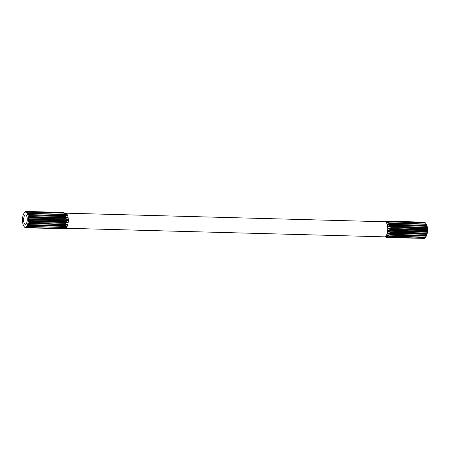 <?xml version="1.0" encoding="UTF-8"?>
<svg xmlns="http://www.w3.org/2000/svg" width="450" height="450" viewBox="0 0 450 450"><rect width="100%" height="100%" fill="white"/><g stroke="black" fill="none" stroke-linecap="round" stroke-linejoin="round"><path stroke-width="0.67" d="M27.242 218.481A4.714 1.834 91.5 0 1 25.312 224.342A4.714 1.834 91.5 0 1 23.636 220.781A4.714 1.834 91.5 0 1 25.566 214.92A4.714 1.834 91.5 0 1 27.242 218.481M25.464 227.104L25.442 227.154A7.538 2.931 91.5 0 1 24.699 227.025L24.683 226.969A7.492 2.914 -88.5 0 1 24.559 226.896L24.536 226.929A7.538 2.931 91.5 0 1 24.019 226.429A7.538 2.931 91.5 0 1 23.856 226.209L23.85 226.148A7.492 2.914 -88.5 0 1 23.743 225.973L23.715 225.984A7.538 2.931 91.5 0 1 23.169 224.752L23.169 224.685A7.492 2.914 -88.5 0 1 23.091 224.432L23.062 224.421A7.538 2.931 91.5 0 1 22.703 222.795L22.714 222.727A7.492 2.914 -88.5 0 1 22.669 222.418L22.646 222.39A7.538 2.931 91.5 0 1 22.551 221.473A7.538 2.931 91.5 0 1 22.506 220.528L22.523 220.472A7.492 2.914 -88.5 0 1 22.517 220.134L22.5 220.089A7.538 2.931 91.5 0 1 22.596 218.171L22.618 218.126A7.492 2.914 -88.5 0 1 22.652 217.8L22.641 217.738A7.538 2.931 91.5 0 1 22.961 215.955L22.989 215.933A7.492 2.914 -88.5 0 1 23.062 215.646L23.057 215.578A7.538 2.931 91.5 0 1 23.569 214.104L23.597 214.104A7.492 2.914 -88.5 0 1 23.698 213.879L23.704 213.812A7.538 2.931 91.5 0 1 24.362 212.788L24.39 212.811A7.492 2.914 -88.5 0 1 24.508 212.681L24.525 212.614A7.538 2.931 91.5 0 1 25.262 212.147L25.279 212.186A7.492 2.914 -88.5 0 1 25.414 212.158L25.431 212.107A7.538 2.931 91.5 0 1 26.173 212.237L26.19 212.293A7.492 2.914 -88.5 0 1 26.314 212.366L26.342 212.333A7.538 2.931 91.5 0 1 27.017 213.047L27.023 213.114A7.492 2.914 -88.5 0 1 27.129 213.289L27.157 213.278A7.538 2.931 91.5 0 1 27.703 214.509L27.703 214.577A7.492 2.914 -88.5 0 1 27.782 214.83L27.81 214.841A7.538 2.931 91.5 0 1 28.17 216.467L28.159 216.534A7.492 2.914 -88.5 0 1 28.204 216.844L28.226 216.872A7.538 2.931 91.5 0 1 28.367 218.734L28.35 218.79A7.492 2.914 -88.5 0 1 28.356 219.127L28.372 219.172A7.538 2.931 91.5 0 1 28.282 221.091L28.254 221.13A7.492 2.914 -88.5 0 1 28.221 221.462L28.232 221.524A7.538 2.931 91.5 0 1 27.911 223.307L27.889 223.329A7.492 2.914 -88.5 0 1 27.816 223.616L27.816 223.684A7.538 2.931 91.5 0 1 27.304 225.157L27.276 225.157A7.492 2.914 -88.5 0 1 27.174 225.382L27.169 225.45A7.538 2.931 91.5 0 1 26.511 226.474L26.488 226.451A7.492 2.914 -88.5 0 1 26.364 226.581L26.348 226.643A7.538 2.931 91.5 0 1 25.616 227.115L25.464 227.104A7.492 2.914 -88.5 0 0 25.594 227.076L26.499 227.678A8.201 3.189 91.5 0 0 26.781 227.498L63.062 228.476A8.201 3.189 91.5 0 1 62.786 228.651L26.499 227.678M26.342 212.333L27.276 211.911L63.557 212.889L66.268 213.407A7.538 2.931 -88.5 0 0 66.105 213.311L66.088 213.311A7.538 2.931 91.5 0 0 65.554 213.165L385.014 221.766L388.091 221.186A8.201 3.189 91.5 0 1 388.373 221.237L385.532 221.906A7.538 2.931 91.5 0 1 385.695 222.007L389.064 221.648L425.087 222.615A8.201 3.189 91.5 0 1 425.346 222.891L426.088 223.83A7.256 2.824 91.5 0 1 427.5 228.606A7.256 2.824 91.5 0 1 425.734 236.987L425.554 237.195A7.492 2.914 -88.5 0 0 425.554 237.189L425.267 237.482L385.886 236.143A7.538 2.931 91.5 0 1 385.706 236.317L388.569 237.234A8.201 3.189 91.5 0 1 388.288 237.414L384.969 236.784A7.538 2.931 91.5 0 1 384.801 236.824L387.574 237.578A8.201 3.189 91.5 0 1 387.293 237.527L384.609 236.841A7.538 2.931 91.5 0 0 384.817 236.824M388.091 221.186L424.114 222.159A8.201 3.189 91.5 0 1 424.395 222.21L388.373 221.237M424.822 222.609L424.395 222.21M389.914 222.862L426.201 224.027A7.492 2.914 -88.5 0 0 426.094 223.858L425.346 222.891L389.323 221.917L386.392 222.722A7.538 2.931 91.5 0 1 386.516 222.947L389.914 222.862A8.201 3.189 91.5 0 1 390.122 223.329L387.062 224.179A7.538 2.931 91.5 0 1 387.169 224.511L390.561 224.719A8.201 3.189 91.5 0 1 390.696 225.338L387.546 226.136A7.538 2.931 91.5 0 1 387.585 226.541L390.943 227.031A8.201 3.189 91.5 0 1 390.994 227.734L387.743 228.409A7.538 2.931 91.5 0 1 387.731 228.847L391.016 229.567A8.201 3.189 91.5 0 1 390.983 230.299L387.652 230.766A7.538 2.931 91.5 0 1 387.591 231.193L390.78 232.093A8.201 3.189 91.5 0 1 390.656 232.768L387.287 232.976A7.538 2.931 91.5 0 1 387.174 233.353L390.257 234.349A8.201 3.189 91.5 0 1 390.06 234.911L386.662 234.833A7.538 2.931 91.5 0 1 386.527 235.119L389.492 236.121A8.201 3.189 91.5 0 1 389.244 236.509M425.936 223.836A8.201 3.189 91.5 0 1 426.144 224.303L390.122 223.329M390.561 224.719L426.853 225.568A7.492 2.914 -88.5 0 0 426.774 225.315L426.144 224.303M426.583 225.686A8.201 3.189 91.5 0 1 426.718 226.305L390.696 225.338M390.943 227.031L426.966 227.998L427.275 227.582A7.492 2.914 -88.5 0 0 427.23 227.273L426.718 226.305M426.966 227.998A8.201 3.189 91.5 0 1 426.994 228.352A8.201 3.189 91.5 0 1 427.016 228.707L390.994 227.734M387.546 226.136L387.529 226.136A7.538 2.931 91.5 0 0 387.186 224.511M386.392 222.722L386.376 222.722A7.538 2.931 91.5 0 0 385.712 222.007M27.157 213.278L67.089 214.352A7.538 2.931 -88.5 0 0 66.943 214.127L63.816 213.159L27.534 212.181L27.017 213.047M27.81 214.841L67.736 215.916A7.538 2.931 -88.5 0 0 67.635 215.584L64.614 214.571L28.333 213.593L27.703 214.509M28.226 216.872L29.154 217.294L65.436 218.267L68.158 217.946A7.538 2.931 -88.5 0 0 68.096 217.541L65.194 216.574L28.907 215.601L28.17 216.467M28.372 219.172L29.227 219.831L65.509 220.809L68.304 220.247A7.538 2.931 -88.5 0 0 68.299 219.808L65.486 218.976L29.205 217.997L28.367 218.734M28.232 221.524L28.991 222.356L65.273 223.335L68.158 222.598A7.538 2.931 -88.5 0 0 68.209 222.165L65.475 221.535L29.194 220.562L28.282 221.091M27.816 223.684L28.468 224.612L64.749 225.591L67.748 224.758A7.538 2.931 -88.5 0 0 67.843 224.381L28.873 223.031L27.911 223.307M27.169 225.45L27.703 226.384L63.99 227.362L67.095 226.524A7.538 2.931 -88.5 0 0 67.23 226.232L27.304 225.157M63.062 228.476L66.279 227.717A7.538 2.931 -88.5 0 0 66.442 227.548L26.511 226.474M63.54 228.403L65.374 228.229A7.538 2.931 -88.5 0 0 65.543 228.189L62.786 228.651M385.886 236.143L385.869 236.143A7.538 2.931 91.5 0 0 386.544 235.119M387.287 232.976L387.27 232.976A7.538 2.931 91.5 0 0 387.608 231.193M387.652 230.766L387.636 230.766A7.538 2.931 91.5 0 0 387.748 228.847M387.743 228.409L387.726 228.409A7.538 2.931 91.5 0 0 387.697 227.458A7.538 2.931 91.5 0 0 387.602 226.541M387.579 221.361L386.623 221.602M387.574 237.578L423.838 238.371M388.569 237.234L424.592 238.202A8.201 3.189 91.5 0 1 424.311 238.382L388.288 237.414M389.492 236.121L425.514 237.094A8.201 3.189 91.5 0 1 425.267 237.482M390.257 234.349L426.279 235.322A8.201 3.189 91.5 0 1 426.082 235.879L390.06 234.911M390.78 232.093L426.803 233.061A8.201 3.189 91.5 0 1 426.679 233.741L390.656 232.768M391.016 229.567L427.039 230.541A8.201 3.189 91.5 0 1 427.005 231.266L390.983 230.299M427.039 230.541L427.427 229.866A7.492 2.914 -88.5 0 0 427.421 229.534L427.016 228.707M426.803 233.061L427.292 232.2A7.492 2.914 -88.5 0 0 427.326 231.874L427.005 231.266M426.279 235.322L426.881 234.354A7.492 2.914 -88.5 0 0 426.954 234.067L426.679 233.741M425.514 237.094L426.24 236.121A7.492 2.914 -88.5 0 0 426.347 235.901L426.082 235.879M424.592 238.202L425.43 237.324A7.492 2.914 -88.5 0 0 425.554 237.195M24.525 212.614L25.307 211.798A8.201 3.189 91.5 0 1 25.588 211.618L25.262 212.147M25.431 212.107L26.302 211.449A8.201 3.189 91.5 0 1 26.584 211.5L26.173 212.237M28.125 213.126A8.201 3.189 91.5 0 1 28.333 213.593M28.772 214.982A8.201 3.189 91.5 0 1 28.907 215.601M29.154 217.294A8.201 3.189 91.5 0 1 29.205 217.997M29.227 219.831A8.201 3.189 91.5 0 1 29.194 220.562M28.991 222.356A8.201 3.189 91.5 0 1 28.873 223.031M28.468 224.612A8.201 3.189 91.5 0 1 28.271 225.174M27.703 226.384A8.201 3.189 91.5 0 1 27.456 226.772M26.348 226.643L26.781 227.498M25.442 227.154L25.785 227.841A8.201 3.189 91.5 0 1 25.504 227.79L24.699 227.025M24.536 226.929L24.812 227.385A8.201 3.189 91.5 0 1 24.559 227.109L24.019 226.429M24.559 227.109L23.856 226.209M26.061 211.629L25.588 211.618M26.302 211.449L62.589 212.428A8.201 3.189 91.5 0 1 62.871 212.479L26.584 211.5M64.406 214.104A8.201 3.189 91.5 0 1 64.614 214.571M65.053 215.955A8.201 3.189 91.5 0 1 65.194 216.574M65.436 218.267A8.201 3.189 91.5 0 1 65.486 218.976M65.509 220.809A8.201 3.189 91.5 0 1 65.475 221.535M65.273 223.335A8.201 3.189 91.5 0 1 65.154 224.01M64.749 225.591A8.201 3.189 91.5 0 1 64.558 226.153M63.99 227.362A8.201 3.189 91.5 0 1 63.737 227.751M25.785 227.841L62.584 228.645M66.189 213.407A7.492 2.914 -88.5 0 0 66.116 213.368L62.871 212.479M384.609 236.841L65.143 228.24A7.538 2.931 91.5 0 0 65.351 228.229L65.391 228.184M66.279 227.717L64.62 227.61M26.893 226.597L26.364 226.581M67.095 226.524L67.101 226.457A7.492 2.914 -88.5 0 0 67.207 226.232L27.276 225.157M67.101 226.457L27.174 225.382M67.748 224.758L67.742 224.691A7.492 2.914 -88.5 0 0 67.815 224.404L27.889 223.329M67.815 224.404L67.843 224.381A7.538 2.931 91.5 0 0 68.141 222.598L28.221 221.462M67.742 224.691L27.816 223.616M68.147 222.536A7.492 2.914 -88.5 0 0 68.186 222.21L28.254 221.13M68.186 222.21L68.209 222.165A7.538 2.931 91.5 0 0 68.288 220.247M68.304 220.247L68.282 220.202A7.492 2.914 -88.5 0 0 68.282 219.864L28.35 218.79M68.282 219.864L68.299 219.808A7.538 2.931 91.5 0 0 68.231 218.863A7.538 2.931 91.5 0 0 68.141 217.946L28.204 216.844M68.282 220.202L28.356 219.127M68.136 217.918A7.492 2.914 -88.5 0 0 68.091 217.609L28.159 216.534M68.091 217.609L68.096 217.541A7.538 2.931 91.5 0 0 67.719 215.916L27.782 214.83M67.714 215.904A7.492 2.914 -88.5 0 0 67.629 215.651L27.703 214.577M67.05 214.352A7.492 2.914 -88.5 0 0 66.954 214.189L64.536 214.127M28.018 213.143L27.023 213.114M66.954 214.189L66.943 214.127A7.538 2.931 91.5 0 0 66.251 213.407M66.116 213.368L65.402 213.351M385.633 221.968L386.618 221.991M386.421 222.789L389.711 222.879M387.084 224.246L426.774 225.315M387.163 224.499L426.853 225.568M387.54 226.204L427.23 227.273M387.579 226.513L427.275 227.582M387.726 228.465L427.421 229.534M387.731 228.797L427.427 229.866M387.636 230.805L427.326 231.874M387.596 231.131L427.292 232.2M387.264 232.999L426.954 234.067M387.191 233.286L426.881 234.354M386.662 234.833L426.347 235.901M386.561 235.052L426.24 236.121M385.768 236.256L387.968 236.312M386.533 222.947A7.538 2.931 91.5 0 1 387.079 224.179M385.014 221.766A7.538 2.931 91.5 0 1 385.549 221.906M67.072 214.352A7.538 2.931 91.5 0 1 67.618 215.584M67.725 224.758A7.538 2.931 91.5 0 1 67.213 226.232M67.078 226.524A7.538 2.931 91.5 0 1 66.42 227.548M66.263 227.717A7.538 2.931 91.5 0 1 65.526 228.189M385.723 236.317A7.538 2.931 91.5 0 1 384.992 236.784M387.191 233.353A7.538 2.931 91.5 0 1 386.679 234.833M65.554 213.165L63.624 212.794M65.143 228.24L64.232 228.285"/></g></svg>
